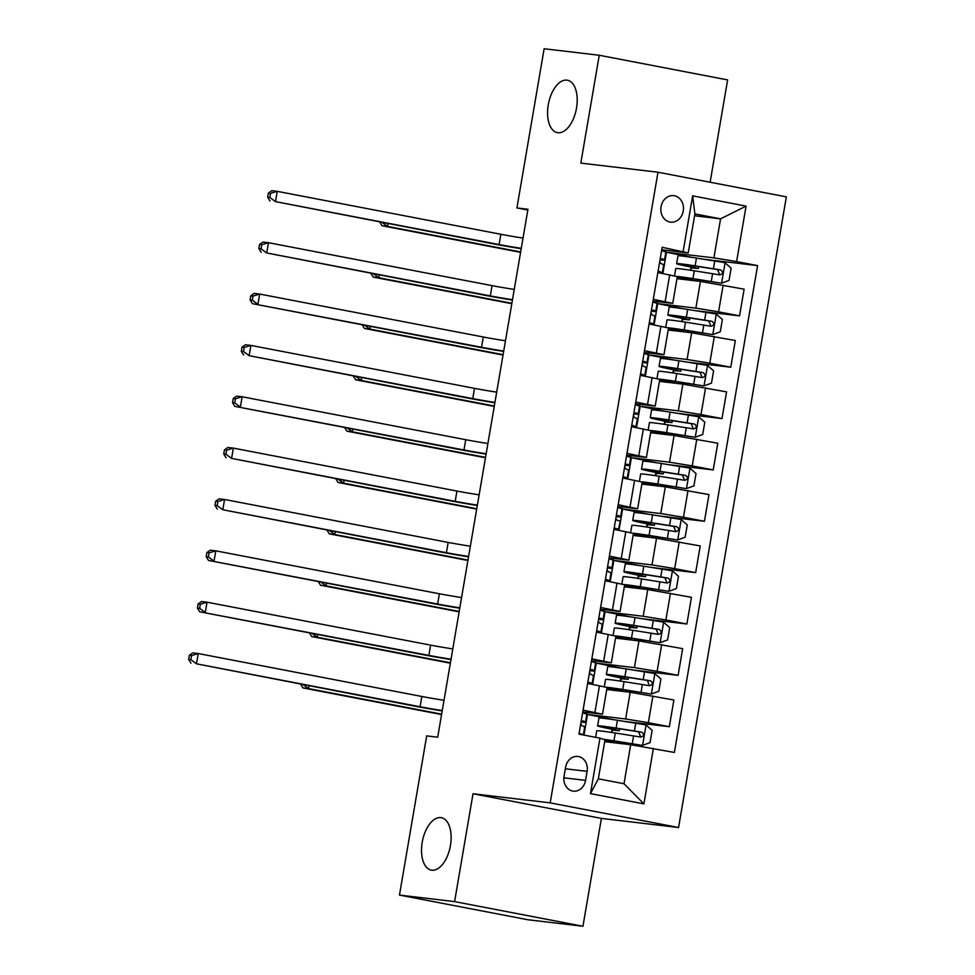 <?xml version="1.0" encoding="UTF-8"?>
<svg xmlns="http://www.w3.org/2000/svg" width="975" height="975" viewBox="0 0 975 975"><rect width="100%" height="100%" fill="white"/><g stroke="black" fill="none" stroke-linecap="round" stroke-linejoin="round"><path stroke-width="1.46" d="M557.895 132.734A26.691 14.186 100.9 0 1 557.359 132.649A26.691 14.186 100.9 0 1 548.364 104.276A26.691 14.186 100.9 0 1 566.889 80.145A26.691 14.186 100.9 0 1 567.426 80.23A26.691 14.186 100.9 0 1 576.42 108.615A26.691 14.186 100.9 0 1 557.895 132.734M431.84 870.2A26.691 14.186 100.9 0 1 431.303 870.127A26.691 14.186 100.9 0 1 422.309 841.742A26.691 14.186 100.9 0 1 440.834 817.611A26.691 14.186 100.9 0 1 441.37 817.696A26.691 14.186 100.9 0 1 450.352 846.081A26.691 14.186 100.9 0 1 431.84 870.2M661.05 206.749A13.345 11.298 96.7 0 0 670.581 222.142A13.345 11.298 96.7 0 0 683.256 211.014A13.345 11.298 96.7 0 0 673.713 195.634A13.345 11.298 96.7 0 0 661.05 206.749M710.129 182.228L727.618 79.913L599.259 55.258L544.135 48.75L516.921 207.955L527.816 210.039M678.563 827.519L786.362 196.865L657.991 172.222L550.192 802.864L678.563 827.519L601.392 818.403L473.021 793.76L454.594 901.607L582.952 926.25L601.392 818.403M582.952 926.25L527.828 919.742L399.47 895.087L454.594 901.607M399.47 895.087L426.684 735.893L437.702 737.197L527.95 209.259L516.921 207.955M585.573 780.378L587.121 771.347A12.931 10.944 96.7 0 0 577.883 756.442A12.931 10.944 96.7 0 0 565.61 767.215L564.062 776.246A12.931 10.944 96.7 0 0 573.3 791.152A12.931 10.944 96.7 0 0 585.573 780.378L563.879 777.818M653.384 748.422L643.902 803.888L590.472 793.626L599.954 738.16L605.012 739.781L598.345 778.818L624.012 783.742L630.691 744.717L674.371 752.456L757.587 265.602L704.828 259.374M694.59 215.767L720.574 218.839L694.907 213.903L688.228 252.939L662.183 247.284L578.967 734.138L599.954 738.16M683.17 251.306L692.652 195.853L746.082 206.103L736.6 261.568L757.587 265.602M599.259 55.258L580.82 163.105L657.991 172.222M473.021 793.76L550.192 802.864M688.228 252.939L661.757 249.807M653.287 299.301L672.762 303.347L652.97 301.165M644.512 350.659L663.975 354.693L644.195 352.523M635.737 402.017L655.2 406.051L635.42 403.869M626.962 453.363L646.425 457.409L626.645 455.227M618.174 504.721L637.65 508.767L617.857 506.586M609.399 556.079L628.863 560.125L609.082 557.944M600.624 607.437L620.088 611.483L600.308 609.302M591.849 658.795L611.313 662.829L591.52 660.66M583.062 710.141L602.526 714.188L582.745 712.006M604.695 741.646L630.691 744.717M583.964 735.089L587.498 714.468L625.633 718.977L648.338 722.682L669.325 726.704L625.828 721.573M606.755 689.496L630.203 692.262L673.883 700.001L669.325 726.704M592.629 684.401L596.273 663.11L634.42 667.619L657.113 671.324L678.1 675.358L634.603 670.215M615.53 638.138L638.978 640.916L682.671 648.643L678.1 675.358M601.417 633.043L605.048 611.752L643.195 616.261L665.888 619.966L686.888 624L643.378 618.857M624.305 586.792L647.766 589.558L691.446 597.297L686.888 624M610.192 581.685L613.823 560.406L651.97 564.903L674.676 568.608L695.662 572.642L652.153 567.511M633.092 535.433L656.541 538.2L700.221 545.939L695.662 572.642M618.967 530.339L622.611 509.048L660.757 513.545L683.451 517.262L704.438 521.284L660.94 516.153M641.867 484.075L665.316 486.842L709.008 494.581L704.438 521.284M627.742 478.981L631.386 457.689L669.533 462.199L692.226 465.904L713.213 469.926L669.715 464.795M650.642 432.717L674.091 435.484L717.783 443.223L713.213 469.926M636.529 427.623L640.161 406.331L678.307 410.841L701.001 414.546L722 418.58L678.49 413.437M659.417 381.359L682.878 384.138L726.558 391.865L722 418.58M645.304 376.265L648.948 354.973L687.082 359.482L709.788 363.188L730.775 367.222L687.277 362.078M668.204 330.013L691.653 332.78L735.333 340.519L730.775 367.222M654.079 324.907L657.723 303.627L695.87 308.124L718.563 311.829L739.55 315.863L696.053 310.733M676.979 278.655L700.428 281.422L744.12 289.161L739.55 315.863M662.866 273.561L666.498 252.269L713.907 257.863L720.574 218.839L746.082 206.103M613.653 719.684L587.498 714.468M611.483 732.42L612.02 729.276M587.888 681.903L592.508 683.658A31.907 1.036 9.7 0 1 592.508 683.682A31.907 1.036 9.7 0 1 587.633 683.402L607.096 687.485L602.526 714.188M622.428 668.338L596.273 663.11M620.258 681.074L620.795 677.918M631.215 616.98L605.048 611.752M629.033 629.716L629.57 626.559M596.408 632.08L615.871 636.127L611.313 662.829M639.99 565.622L613.823 560.406M637.808 578.358L638.357 575.213M605.183 580.734L624.658 584.768L620.088 611.483M648.765 514.264L622.611 509.048M646.596 527L647.132 523.855M614.226 527.841L618.845 529.583A31.907 1.036 9.7 0 1 618.845 529.608A31.907 1.036 9.7 0 1 613.97 529.34L633.433 533.423L628.863 560.125M657.552 462.906L631.386 457.689M655.371 475.642L655.907 472.497M623.001 476.482L627.62 478.237A31.907 1.036 9.7 0 1 627.632 478.25A31.907 1.036 9.7 0 1 622.745 477.982L642.208 482.064L637.65 508.767M666.327 411.56L640.161 406.331M664.146 424.296L664.682 421.139M631.52 426.66L650.983 430.706L646.425 457.409M675.102 360.202L648.948 354.973M672.921 372.938L673.469 369.781M640.295 375.302L659.77 379.348L655.2 406.051M683.877 308.843L657.723 303.627M681.708 321.579L682.244 318.435M649.082 323.956L668.545 327.99L663.975 354.693M736.6 261.568L713.907 257.863M692.664 257.485L666.498 252.269M690.483 270.221L691.019 267.077M658.125 271.062L662.732 272.805A31.907 1.036 9.7 0 1 662.744 272.829A31.907 1.036 9.7 0 1 657.869 272.561L677.32 276.644L672.762 303.347M598.345 778.818L590.472 793.626M624.012 783.742L643.902 803.888M692.652 195.853L694.907 213.903M579.113 733.261L583.732 735.016A31.907 1.036 9.7 0 1 583.732 735.028A31.907 1.036 9.7 0 1 583.732 735.053L585.073 727.228A31.907 1.036 9.7 0 1 585.073 727.228A31.907 1.036 9.7 0 1 585.061 727.24L583.732 735.016M582.623 712.725L587.242 714.468A31.907 1.036 9.7 0 1 587.242 714.492A31.907 1.036 9.7 0 1 587.23 714.504L585.914 722.28A31.907 1.036 -170.3 0 0 585.914 722.28L582.965 720.866L580.954 722.475M581.161 722.036A31.907 1.036 -170.3 0 0 585.914 722.292L587.242 714.492M580.783 723.511L581.502 725.4L585.061 727.204M442.26 710.543A20.853 0.683 9.7 0 1 420.079 706.753L196.487 663.817L414.57 706.107A31.273 1.012 -170.3 0 0 442.199 710.909M444.015 700.269A20.853 0.683 9.7 0 1 421.834 696.479L198.242 653.543L196.487 663.817L190.844 659.673L191.551 655.566L189.345 655.31L188.638 659.417L190.844 659.673M189.345 655.31L192.721 652.897L198.242 653.543L191.551 655.566M188.638 659.417L190.966 663.171M609.85 727.374L609.655 728.52L619.32 730.714L613.397 730.165A2.498 1.328 -79.1 0 0 611.654 732.457M604.927 739.757A26.483 0.865 -170.3 0 1 616.139 741.353L642.403 745.412L650.045 742.645L652.153 730.312L645.913 724.876L617.455 720.269A31.907 1.036 -170.3 0 0 598.942 718.063L597.614 725.863A31.907 1.036 -170.3 0 0 605.682 727.959L612.519 729.385M642.403 745.412L613.945 740.817A31.907 1.036 -170.3 0 0 603.403 739.269M604.817 740.963L611.678 742.475M604.853 740.683A26.483 0.865 -170.3 0 0 607.474 741.256L615.31 742.901M595.652 737.332L596.761 730.799A31.907 1.036 9.7 0 1 615.274 733.005L640.855 737.076C644.17 735.991 644.451 734.346 641.708 732.152L616.115 728.081A31.907 1.036 -170.3 0 0 597.614 725.863M609.655 728.52A26.483 0.865 9.7 0 1 602.952 726.777A26.483 0.865 9.7 0 1 618.321 728.618L638.527 731.774L640.258 735.82M308.978 685.827L308.502 688.594L302.993 687.936L441.577 714.553M441.638 714.151L308.502 688.594L303.249 684.73M300.69 684.243L302.993 687.936M591.398 661.367L596.018 663.11A31.907 1.036 9.7 0 1 596.03 663.134A31.907 1.036 9.7 0 1 596.018 663.158M589.558 672.165L590.277 674.042L593.848 675.846A31.907 1.036 9.7 0 1 593.848 675.87A31.907 1.036 9.7 0 1 593.836 675.894M589.936 670.678A31.907 1.036 -170.3 0 0 594.689 670.946A31.907 1.036 -170.3 0 0 594.689 670.922L591.752 669.52L589.741 671.117M451.035 659.185A20.853 0.683 9.7 0 1 428.854 655.395L199.753 611.812L423.345 654.749A31.273 1.012 -170.3 0 0 450.974 659.563M452.79 648.911A20.853 0.683 9.7 0 1 430.609 645.133L207.017 602.197L205.262 612.458L199.619 608.327L200.326 604.207L198.12 603.952L197.413 608.059L199.619 608.327M198.12 603.952L201.508 601.538L207.017 602.197L200.326 604.207M197.413 608.059L199.753 611.812M596.676 630.557L601.283 632.3A31.907 1.036 9.7 0 1 601.295 632.324A31.907 1.036 9.7 0 1 596.42 632.044M600.186 610.009L604.805 611.752A31.907 1.036 9.7 0 1 604.805 611.776A31.907 1.036 9.7 0 1 604.793 611.8M598.333 620.807L599.052 622.684L602.623 624.487A31.907 1.036 9.7 0 1 602.623 624.512A31.907 1.036 9.7 0 1 602.611 624.536M598.711 619.32A31.907 1.036 -170.3 0 0 603.464 619.588A31.907 1.036 -170.3 0 0 603.464 619.564L600.527 618.162L598.516 619.759M459.822 607.827A20.853 0.683 9.7 0 1 437.641 604.037L208.528 560.454L432.12 603.391A31.273 1.012 -170.3 0 0 459.749 608.205M461.577 597.553A20.853 0.683 9.7 0 1 439.396 593.775L215.792 550.838L214.037 561.112L208.406 556.969L209.101 552.862L206.895 552.593L206.2 556.701L208.406 556.969M206.895 552.593L210.283 550.18L215.792 550.838L209.101 552.862M206.2 556.701L208.528 560.454M605.451 579.199L610.07 580.942A31.907 1.036 9.7 0 1 610.07 580.966A31.907 1.036 9.7 0 1 605.195 580.686M608.961 558.651L613.58 560.406A31.907 1.036 9.7 0 1 613.58 560.418A31.907 1.036 9.7 0 1 613.567 560.442L612.251 568.23A31.907 1.036 -170.3 0 0 612.239 568.206L609.302 566.804L607.291 568.401M607.12 569.449L607.827 571.338L611.398 573.142A31.907 1.036 9.7 0 1 611.398 573.154A31.907 1.036 9.7 0 1 611.398 573.178L610.07 580.966M607.486 567.962A31.907 1.036 -170.3 0 0 612.251 568.23M468.597 556.469A20.853 0.683 9.7 0 1 446.416 552.691L222.812 509.754L440.907 552.033A31.273 1.012 -170.3 0 0 468.536 556.847M470.352 546.195A20.853 0.683 9.7 0 1 448.171 542.417L224.567 499.48L222.812 509.754L217.181 505.611L217.888 501.503L215.682 501.235L214.975 505.355L217.181 505.611M215.682 501.235L219.058 498.834L224.567 499.48L217.888 501.503M214.975 505.355L217.303 509.096M618.625 676.016L618.43 677.162L628.095 679.368L622.172 678.807A2.498 1.328 -79.1 0 0 620.441 681.098M616.456 688.752L616.261 689.898A26.483 0.865 -170.3 0 1 609.558 688.167A26.483 0.865 -170.3 0 1 624.914 689.995L651.178 694.054L658.82 691.287L660.928 678.953L654.688 673.518L626.23 668.911A31.907 1.036 -170.3 0 0 607.717 666.705L606.389 674.517A31.907 1.036 -170.3 0 0 614.457 676.601L621.294 678.027M651.178 694.054L622.72 689.459A31.907 1.036 -170.3 0 0 606.596 687.265M606.974 688.155A31.907 1.036 -170.3 0 0 612.288 689.337L620.466 691.117M616.261 689.898L624.098 691.543M604.305 686.693L605.548 679.441A31.907 1.036 9.7 0 1 624.049 681.647L649.642 685.717C652.957 684.633 653.238 682.987 650.483 680.794L624.89 676.723A31.907 1.036 -170.3 0 0 606.389 674.517M618.43 677.162A26.483 0.865 9.7 0 1 611.727 675.431A26.483 0.865 9.7 0 1 627.096 677.259L647.315 680.416L649.033 684.474M317.753 634.469L317.277 637.236L311.768 636.578L450.352 663.195M450.426 662.805L317.277 637.236L312.024 633.372M309.477 632.885L311.768 636.578M627.4 624.658L627.205 625.804L636.87 628.01L630.959 627.449A2.498 1.328 -79.1 0 0 629.216 629.74M625.231 637.394L625.036 638.54A26.483 0.865 -170.3 0 1 618.333 636.809A26.483 0.865 -170.3 0 1 633.701 638.637L659.953 642.708L667.595 639.929L669.703 627.608L663.463 622.16L635.005 617.553A31.907 1.036 -170.3 0 0 616.505 615.347L615.164 623.159A31.907 1.036 -170.3 0 0 623.244 625.243L630.082 626.669M659.953 642.708L631.495 638.101A31.907 1.036 -170.3 0 0 615.371 635.907M615.761 636.809A31.907 1.036 -170.3 0 0 621.063 637.979L629.241 639.758M625.036 638.54L632.872 640.185M613.08 635.347L614.323 628.083A31.907 1.036 9.7 0 1 632.836 630.289L658.418 634.372C661.733 633.287 662.013 631.642 659.258 629.436L633.677 625.365A31.907 1.036 -170.3 0 0 615.164 623.159M627.205 625.804A26.483 0.865 9.7 0 1 620.514 624.073A26.483 0.865 9.7 0 1 635.871 625.901L656.09 629.058L657.808 633.116M326.528 583.111L326.064 585.878L320.543 585.232L459.128 611.837M459.201 611.447L326.064 585.878L320.812 582.014M318.252 581.527L320.543 585.232M636.188 573.3L635.993 574.446L645.645 576.652L639.734 576.103A2.498 1.328 -79.1 0 0 637.991 578.382M634.006 586.036L633.811 587.182A26.483 0.865 -170.3 0 1 627.108 585.451A26.483 0.865 -170.3 0 1 642.476 587.279L668.74 591.35L676.382 588.571L678.478 576.249L672.25 570.802L643.793 566.207A31.907 1.036 -170.3 0 0 625.28 564.001L623.939 571.801A31.907 1.036 -170.3 0 0 632.019 573.885L638.857 575.323M668.74 591.35L640.27 586.743A31.907 1.036 -170.3 0 0 624.146 584.549M624.536 585.451A31.907 1.036 -170.3 0 0 629.838 586.621L638.016 588.4M633.811 587.182L641.648 588.839M621.867 583.988L623.098 576.737A31.907 1.036 9.7 0 1 641.611 578.943L667.193 583.013C670.507 581.929 670.788 580.283 668.033 578.077L642.452 574.007A31.907 1.036 -170.3 0 0 623.939 571.801M635.993 574.446A26.483 0.865 9.7 0 1 629.289 572.715A26.483 0.865 9.7 0 1 644.646 574.543L664.865 577.7L666.583 581.758M335.315 531.765L334.839 534.519L329.331 533.873L467.915 560.479M467.976 560.089L334.839 534.519L329.587 530.656M327.027 530.168L329.331 533.873M617.736 507.305L622.355 509.048A31.907 1.036 9.7 0 1 622.355 509.072A31.907 1.036 9.7 0 1 622.355 509.084L621.026 516.847A31.907 1.036 -170.3 0 0 621.026 516.847L618.077 515.446L616.078 517.043M620.185 521.783A31.907 1.036 9.7 0 1 620.185 521.808A31.907 1.036 9.7 0 1 620.173 521.82L618.552 528.864M616.273 516.616A31.907 1.036 -170.3 0 0 621.026 516.872L622.355 509.072M615.895 518.091L616.614 519.98L619.893 521.064M477.372 505.111A20.853 0.683 9.7 0 1 455.191 501.333L231.599 458.396L449.682 500.675A31.273 1.012 -170.3 0 0 477.311 505.489M479.127 494.849A20.853 0.683 9.7 0 1 456.946 491.059L233.354 448.122L231.599 458.396L225.956 454.253L226.663 450.145L224.457 449.889L223.75 453.997L225.956 454.253M224.457 449.889L227.833 447.476L233.354 448.122L226.663 450.145M223.75 453.997L226.078 457.75M644.963 521.954L644.767 523.087L654.432 525.293L648.509 524.745A2.498 1.328 -79.1 0 0 646.766 527.024M642.781 534.69L642.586 535.823A26.483 0.865 -170.3 0 1 635.895 534.093A26.483 0.865 -170.3 0 1 651.251 535.933L677.515 539.992L685.157 537.213L687.265 524.891L681.025 519.456L652.568 514.849A31.907 1.036 -170.3 0 0 634.055 512.643L632.726 520.443A31.907 1.036 -170.3 0 0 640.794 522.539L647.632 523.965M677.515 539.992L649.057 535.385A31.907 1.036 -170.3 0 0 632.921 533.191M633.311 534.093A31.907 1.036 -170.3 0 0 638.613 535.275L646.803 537.054M642.586 535.823L650.422 537.481M630.642 532.63L631.885 525.379A31.907 1.036 9.7 0 1 650.386 527.585L675.98 531.655C679.295 530.571 679.575 528.925 676.821 526.719L651.227 522.649A31.907 1.036 -170.3 0 0 632.726 520.443M644.767 523.087A26.483 0.865 9.7 0 1 638.064 521.357A26.483 0.865 9.7 0 1 653.433 523.185L673.64 526.354L675.37 530.4M344.09 480.407L343.614 483.161L338.106 482.515L476.69 509.121M476.751 508.731L343.614 483.161L338.362 479.31M335.802 478.81L338.106 482.515M626.523 455.947L631.13 457.689A31.907 1.036 9.7 0 1 631.142 457.714A31.907 1.036 9.7 0 1 631.13 457.726L629.801 465.502A31.907 1.036 -170.3 0 0 629.801 465.502L626.864 464.088L624.853 465.697M624.67 466.732L625.389 468.622L628.96 470.425A31.907 1.036 9.7 0 1 628.96 470.45A31.907 1.036 9.7 0 1 628.948 470.462L627.62 478.237M625.048 465.258A31.907 1.036 -170.3 0 0 629.801 465.514L631.142 457.714M486.147 453.765A20.853 0.683 9.7 0 1 463.978 449.975L234.865 406.392L458.457 449.329A31.273 1.012 -170.3 0 0 486.086 454.131M487.914 443.491A20.853 0.683 9.7 0 1 465.733 439.701L242.129 396.764L240.374 407.038L234.731 402.894L235.438 398.787L233.232 398.531L232.538 402.638L234.731 402.894M233.232 398.531L236.62 396.118L242.129 396.764L235.438 398.787M232.538 402.638L234.865 406.392M631.788 425.124L636.407 426.879A31.907 1.036 9.7 0 1 636.407 426.904A31.907 1.036 9.7 0 1 631.532 426.623M635.298 404.588L639.917 406.331A31.907 1.036 9.7 0 1 639.917 406.356A31.907 1.036 9.7 0 1 639.905 406.38M633.445 415.374L634.164 417.263L637.735 419.067A31.907 1.036 9.7 0 1 637.735 419.092A31.907 1.036 9.7 0 1 637.723 419.116M633.823 413.9A31.907 1.036 -170.3 0 0 638.576 414.168A31.907 1.036 -170.3 0 0 638.576 414.143L635.639 412.742L633.628 414.338M494.934 402.407A20.853 0.683 9.7 0 1 472.753 398.617L249.149 355.68L467.244 397.971A31.273 1.012 -170.3 0 0 494.873 402.773M496.689 392.133A20.853 0.683 9.7 0 1 474.508 388.355L250.904 345.418L249.149 355.68L243.518 351.548L244.213 347.429L242.007 347.173L241.312 351.28L243.518 351.548M242.007 347.173L245.395 344.76L250.904 345.418L244.213 347.429M241.312 351.28L243.64 355.034M640.563 373.778L645.182 375.521A31.907 1.036 9.7 0 1 645.182 375.546A31.907 1.036 9.7 0 1 640.307 375.265M644.073 353.23L648.692 354.973A31.907 1.036 9.7 0 1 648.692 354.997A31.907 1.036 9.7 0 1 648.68 355.022L647.363 362.81A31.907 1.036 -170.3 0 0 647.351 362.785L644.414 361.384L642.403 362.98M642.233 364.028L642.952 365.905L646.51 367.709A31.907 1.036 9.7 0 1 646.523 367.733A31.907 1.036 9.7 0 1 646.51 367.758M642.598 362.542A31.907 1.036 -170.3 0 0 647.363 362.81M503.709 351.049A20.853 0.683 9.7 0 1 481.528 347.258L252.415 303.676L476.019 346.612A31.273 1.012 -170.3 0 0 503.648 351.427M505.464 340.775A20.853 0.683 9.7 0 1 483.283 336.997L259.691 294.06L257.936 304.334L252.293 300.19L253 296.083L250.794 295.815L250.087 299.922L252.293 300.19M250.794 295.815L254.17 293.402L259.691 294.06L253 296.083M250.087 299.922L252.415 303.676M649.338 322.42L653.957 324.163A31.907 1.036 9.7 0 1 653.957 324.188A31.907 1.036 9.7 0 1 649.082 323.907M652.848 301.872L657.467 303.627A31.907 1.036 9.7 0 1 657.467 303.639A31.907 1.036 9.7 0 1 657.467 303.664L656.138 311.427A31.907 1.036 -170.3 0 0 656.138 311.427L653.201 310.026L651.19 311.622M651.007 312.67L651.727 314.559L655.297 316.363A31.907 1.036 9.7 0 1 655.297 316.375A31.907 1.036 9.7 0 1 655.285 316.4M651.385 311.183A31.907 1.036 -170.3 0 0 656.138 311.452L657.467 303.639M512.484 299.691A20.853 0.683 9.7 0 1 490.303 295.913L266.711 252.976L484.794 295.254A31.273 1.012 -170.3 0 0 512.423 300.068M514.239 289.417A20.853 0.683 9.7 0 1 492.058 285.638L268.466 242.702L266.711 252.976L261.068 248.832L261.775 244.725L259.569 244.457L258.863 248.576L261.068 248.832M259.569 244.457L262.957 242.056L268.466 242.702L261.775 244.725M258.863 248.576L261.202 252.318M661.635 250.526L666.254 252.269A31.907 1.036 9.7 0 1 666.254 252.293A31.907 1.036 9.7 0 1 666.242 252.306L664.913 260.069A31.907 1.036 -170.3 0 0 664.913 260.069L661.976 258.668L659.965 260.264M659.783 261.312L660.502 263.201L664.072 265.005A31.907 1.036 9.7 0 1 664.072 265.029A31.907 1.036 9.7 0 1 664.06 265.042M660.16 259.837A31.907 1.036 -170.3 0 0 664.913 260.093L666.254 252.293M521.272 248.332A20.853 0.683 9.7 0 1 499.09 244.554L275.486 201.618L493.569 243.896A31.273 1.012 -170.3 0 0 521.198 248.71M523.027 238.071A20.853 0.683 9.7 0 1 500.845 234.28L277.241 191.344L275.486 201.618L269.856 197.474L270.55 193.367L268.344 193.111L267.65 197.218L269.856 197.474M268.344 193.111L271.733 190.698L277.241 191.344L270.55 193.367M267.65 197.218L269.978 200.972M653.737 470.596L653.543 471.742L663.207 473.935L657.296 473.387A2.498 1.328 -79.1 0 0 655.553 475.678M651.568 483.332L651.373 484.477A26.483 0.865 -170.3 0 1 644.67 482.735A26.483 0.865 -170.3 0 1 660.026 484.575L686.29 488.633L693.932 485.855L696.04 473.533L689.8 468.097L661.342 463.491A31.907 1.036 -170.3 0 0 642.83 461.285L641.501 469.085A31.907 1.036 -170.3 0 0 649.569 471.181L656.419 472.607M686.29 488.633L657.832 484.039A31.907 1.036 -170.3 0 0 641.708 481.833M642.098 482.735A31.907 1.036 -170.3 0 0 647.4 483.917L655.578 485.696M651.373 484.477L659.21 486.123M639.417 481.272L640.66 474.021A31.907 1.036 9.7 0 1 659.161 476.227L684.755 480.297C688.07 479.212 688.35 477.567 685.596 475.373L660.014 471.291A31.907 1.036 -170.3 0 0 641.501 469.085M653.543 471.742A26.483 0.865 9.7 0 1 646.839 469.999A26.483 0.865 9.7 0 1 662.208 471.839L682.427 474.996L684.145 479.042M352.865 429.049L352.402 431.815L346.881 431.157L485.465 457.775M485.538 457.372L352.402 431.815L347.137 427.952M344.589 427.464L346.881 431.157M662.525 419.238L662.33 420.383L671.982 422.589L666.071 422.029A2.498 1.328 -79.1 0 0 664.328 424.32M660.343 431.974L660.148 433.119A26.483 0.865 -170.3 0 1 653.445 431.389A26.483 0.865 -170.3 0 1 668.813 433.217L695.065 437.275L702.707 434.509L704.815 422.175L698.575 416.739L670.118 412.133A31.907 1.036 -170.3 0 0 651.617 409.927L650.276 417.739A31.907 1.036 -170.3 0 0 658.357 419.823L665.194 421.249M695.065 437.275L666.608 432.681A31.907 1.036 -170.3 0 0 650.483 430.487M650.873 431.377A31.907 1.036 -170.3 0 0 656.175 432.559L664.353 434.338M660.148 433.119L667.985 434.765M648.192 429.914L649.435 422.663A31.907 1.036 9.7 0 1 667.948 424.868L693.53 428.939C696.845 427.854 697.125 426.209 694.371 424.015L668.789 419.945A31.907 1.036 -170.3 0 0 650.276 417.739M662.33 420.383A26.483 0.865 9.7 0 1 655.627 418.653A26.483 0.865 9.7 0 1 670.983 420.481L691.202 423.638L692.92 427.696M361.652 377.691L361.177 380.457L355.668 379.799L494.252 406.417M494.313 406.027L361.177 380.457L355.924 376.594M353.364 376.106L355.668 379.799M671.3 367.88L671.105 369.025L680.769 371.231L674.846 370.671A2.498 1.328 -79.1 0 0 673.103 372.962M669.118 380.616L668.923 381.761A26.483 0.865 -170.3 0 1 662.22 380.031A26.483 0.865 -170.3 0 1 677.588 381.859L703.852 385.929L711.494 383.151L713.602 370.829L707.362 365.381L678.905 360.774A31.907 1.036 -170.3 0 0 660.392 358.568L659.063 366.381A31.907 1.036 -170.3 0 0 667.132 368.465L673.969 369.891M703.852 385.929L675.395 381.322A31.907 1.036 -170.3 0 0 659.258 379.129M659.648 380.031A31.907 1.036 -170.3 0 0 664.95 381.201L673.128 382.98M668.923 381.761L676.76 383.407M656.979 378.568L658.21 371.304A31.907 1.036 9.7 0 1 676.723 373.51L702.305 377.593C705.62 376.496 705.9 374.863 703.158 372.657L677.564 368.587A31.907 1.036 -170.3 0 0 659.063 366.381M671.105 369.025A26.483 0.865 9.7 0 1 664.402 367.295A26.483 0.865 9.7 0 1 679.77 369.123L699.977 372.279L701.695 376.338M370.427 326.332L369.952 329.099L364.443 328.453L503.027 355.058M503.088 354.668L369.952 329.099L364.699 325.236M362.139 324.748L364.443 328.453M680.075 316.522L679.88 317.667L689.544 319.873L683.621 319.312A2.498 1.328 -79.1 0 0 681.891 321.604M677.905 329.258L677.698 330.403A26.483 0.865 -170.3 0 1 671.007 328.673A26.483 0.865 -170.3 0 1 686.363 330.501L712.628 334.571L720.269 331.793L722.378 319.471L716.138 314.023L687.68 309.428A31.907 1.036 -170.3 0 0 669.167 307.223L667.838 315.023A31.907 1.036 -170.3 0 0 675.907 317.107L682.744 318.545M712.628 334.571L684.17 329.964A31.907 1.036 -170.3 0 0 668.046 327.771M668.423 328.673A31.907 1.036 -170.3 0 0 673.737 329.842L681.915 331.622M677.698 330.403L685.547 332.061M665.754 327.21L666.997 319.958A31.907 1.036 9.7 0 1 685.498 322.164L711.092 326.235C714.407 325.15 714.687 323.505 711.933 321.299L686.339 317.228A31.907 1.036 -170.3 0 0 667.838 315.023M679.88 317.667A26.483 0.865 9.7 0 1 673.177 315.937A26.483 0.865 9.7 0 1 688.545 317.765L708.752 320.921L710.483 324.98M379.202 274.987L378.727 277.741L373.218 277.095L511.802 303.7M511.875 303.31L378.727 277.741L373.474 273.877M370.927 273.39L373.218 277.095M688.85 265.176L688.655 266.309L698.319 268.515L692.408 267.967A2.498 1.328 -79.1 0 0 690.666 270.246M686.68 277.912L686.485 279.045A26.483 0.865 -170.3 0 1 679.782 277.314A26.483 0.865 -170.3 0 1 695.138 279.142L721.402 283.213L729.044 280.434L731.152 268.113L724.912 262.677L696.455 258.07A31.907 1.036 -170.3 0 0 677.954 255.864L676.613 263.664A31.907 1.036 -170.3 0 0 684.682 265.761L691.531 267.187M721.402 283.213L692.945 278.606A31.907 1.036 -170.3 0 0 676.821 276.413M677.211 277.314A31.907 1.036 -170.3 0 0 682.512 278.497L690.69 280.276M686.485 279.045L694.322 280.702M674.529 275.852L675.773 268.6A31.907 1.036 9.7 0 1 694.285 270.806L719.867 274.877C723.182 273.792 723.462 272.147 720.708 269.941L695.126 265.87A31.907 1.036 -170.3 0 0 676.613 263.664M688.655 266.309A26.483 0.865 9.7 0 1 681.964 264.578A26.483 0.865 9.7 0 1 697.32 266.407L717.539 269.575L719.257 273.622M387.977 223.628L387.514 226.383L381.993 225.737L520.577 252.342M520.65 251.952L387.514 226.383L382.261 222.532M379.702 222.032L381.993 225.737M630.203 692.262L625.633 718.977M638.978 640.916L634.42 667.619M647.766 589.558L643.195 616.261M656.541 538.2L651.97 564.903M665.316 486.842L660.757 513.545M674.091 435.484L669.533 462.199M682.878 384.138L678.307 410.841M691.653 332.78L687.082 359.482M700.428 281.422L695.87 308.124M652.897 695.979L648.338 722.682M599.467 685.717L594.908 712.42M608.254 634.359L603.683 661.062M661.684 644.621L657.113 671.324M617.029 583.001L612.458 609.704M670.459 593.263L665.888 619.966M625.804 531.643L621.246 558.358M679.234 541.905L674.676 568.608M634.591 480.297L630.021 507M688.009 490.547L683.451 517.262M643.366 428.939L638.796 455.642M696.796 439.201L692.226 465.904M652.141 377.581L647.583 404.284M705.571 387.843L701.001 414.546M660.916 326.223L656.358 352.926M714.346 336.485L709.788 363.188M669.703 274.865L665.133 301.58M723.133 285.127L718.563 311.829M565.342 768.775L587.121 771.347M584.781 726.485L583.44 734.285M586.95 713.749L585.622 721.549M420.079 706.753L421.834 696.479M611.91 729.885L613.397 730.165M642.586 745.351L646.072 725.01M616.115 728.081L617.455 720.269M615.725 728.215L615.469 729.727M613.543 740.951L613.287 742.463M607.669 740.11L607.474 741.256M613.945 740.817L615.274 733.005M634.42 730.921L635.761 723.121M632.251 743.657L633.579 735.857M638.527 731.774L641.708 732.152M593.848 675.846L592.508 683.658L593.848 675.87M596.018 663.11L594.689 670.922L596.03 663.134M593.556 675.127L592.215 682.939M595.725 662.391L594.397 670.203M428.854 655.395L430.609 645.133M601.295 632.324L602.623 624.512L601.283 632.3M603.464 619.588L604.805 611.776L603.464 619.564M602.331 623.768L601.002 631.581M604.512 611.033L603.172 618.845M437.641 604.037L439.396 593.775M611.398 573.142L610.07 580.942M613.58 560.406L612.239 568.206M611.106 572.41L609.777 580.222M613.287 559.674L611.959 567.487M446.416 552.691L448.171 542.417M620.697 678.527L622.172 678.807M651.373 693.993L654.847 673.652M624.89 676.723L626.23 668.911M624.5 676.857L624.244 678.368M622.318 689.593L622.062 691.104M622.72 689.459L624.049 681.647M643.207 679.575L644.536 671.763M641.026 692.311L642.367 684.499M647.315 680.416L650.483 680.794M629.472 627.169L630.959 627.449M660.148 642.635L663.622 622.294M633.677 625.365L635.005 617.553M633.275 625.499L633.019 627.01M631.105 638.235L630.837 639.746M631.495 638.101L632.836 630.289M651.983 628.217L653.323 620.405M649.801 640.953L651.142 633.141M656.09 629.058L659.258 629.436M638.247 575.811L639.734 576.103M668.923 591.277L672.409 570.948M642.452 574.007L643.793 566.207M642.062 574.153L641.794 575.652M639.88 586.889L639.624 588.388M640.27 586.743L641.611 578.943M660.757 576.859L662.098 569.047M658.588 589.595L659.917 581.783M664.865 577.7L668.033 578.077M622.062 508.328L620.734 516.128M455.191 501.333L456.946 491.059M647.022 524.452L648.509 524.745M677.71 539.918L681.184 519.59M651.227 522.649L652.568 514.849M650.837 522.795L650.581 524.306M648.655 535.531L648.399 537.042M649.057 535.385L650.386 527.585M669.545 525.501L670.873 517.701M667.363 538.237L668.692 530.437M673.64 526.354L676.821 526.719M628.668 469.706L627.327 477.506M630.849 456.97L629.509 464.77M463.978 449.975L465.733 439.701M636.407 426.904L637.735 419.092L636.407 426.879M638.576 414.168L639.917 406.356L638.576 414.143M637.443 418.348L636.114 426.16M639.624 405.612L638.284 413.424M472.753 398.617L474.508 388.355M646.51 367.709L645.182 375.521M648.692 354.973L647.351 362.785M646.218 366.99L644.889 374.802M648.399 354.254L647.071 362.066M481.528 347.258L483.283 336.997M655.297 316.363L653.957 324.163L655.297 316.375M655.005 315.632L653.664 323.444M657.174 302.896L655.846 310.708M490.303 295.913L492.058 285.638M664.072 265.005L662.732 272.805L664.072 265.029M663.78 264.286L662.452 272.086M665.962 251.55L664.621 259.35M499.09 244.554L500.845 234.28M655.809 473.094L657.296 473.387M686.485 488.572L689.959 468.232M660.014 471.291L661.342 463.491M659.612 471.437L659.356 472.948M657.43 484.173L657.174 485.684M657.832 484.039L659.161 476.227M678.32 474.143L679.648 466.342M676.138 486.878L677.479 479.078M682.427 474.996L685.596 475.373M664.584 421.748L666.071 422.029M695.26 437.214L698.734 416.873M668.789 419.945L670.118 412.133M668.387 420.079L668.131 421.59M666.217 432.815L665.962 434.326M666.608 432.681L667.948 424.868M687.095 422.797L688.435 414.984M684.925 435.533L686.254 427.72M691.202 423.638L694.371 424.015M673.359 370.39L674.846 370.671M704.035 385.856L707.521 365.515M677.564 368.587L678.905 360.774M677.174 368.721L676.906 370.232M674.993 381.457L674.737 382.968M675.395 381.322L676.723 373.51M695.87 371.438L697.21 363.626M693.7 384.174L695.029 376.362M699.977 372.279L703.158 372.657M682.134 319.032L683.621 319.312M712.822 334.498L716.296 314.157M686.339 317.228L687.68 309.428M685.949 317.375L685.693 318.874M683.767 330.111L683.512 331.61M684.17 329.964L685.498 322.164M704.657 320.08L705.985 312.268M702.475 332.816L703.816 325.004M708.752 320.921L711.933 321.299M690.922 267.674L692.408 267.967M721.598 283.14L725.071 262.811M695.126 265.87L696.455 258.07M694.724 266.017L694.468 267.528M692.555 278.752L692.287 280.264M692.945 278.606L694.285 270.806M713.432 268.722L714.76 260.922M711.25 281.458L712.591 273.658M717.539 269.575L720.708 269.941M619.32 730.714L619.637 728.825M617.199 743.121L617.467 741.561M628.095 679.368L628.412 677.467M625.974 691.763L626.243 690.203M636.87 628.01L637.199 626.108M634.749 640.417L635.017 638.844M645.645 576.652L645.974 574.75M643.524 589.058L643.793 587.486M654.432 525.293L654.749 523.392M652.312 537.7L652.58 536.128M627.632 478.25L628.96 470.45M645.182 375.546L646.523 367.733M663.207 473.935L663.536 472.046M661.087 486.342L661.355 484.782M671.982 422.589L672.311 420.688M669.862 434.984L670.13 433.424M680.769 371.231L681.086 369.33M678.649 383.638L678.917 382.066M689.544 319.873L689.861 317.972M687.424 332.28L687.692 330.708M698.319 268.515L698.648 266.614M696.199 280.922L696.467 279.35"/></g></svg>
